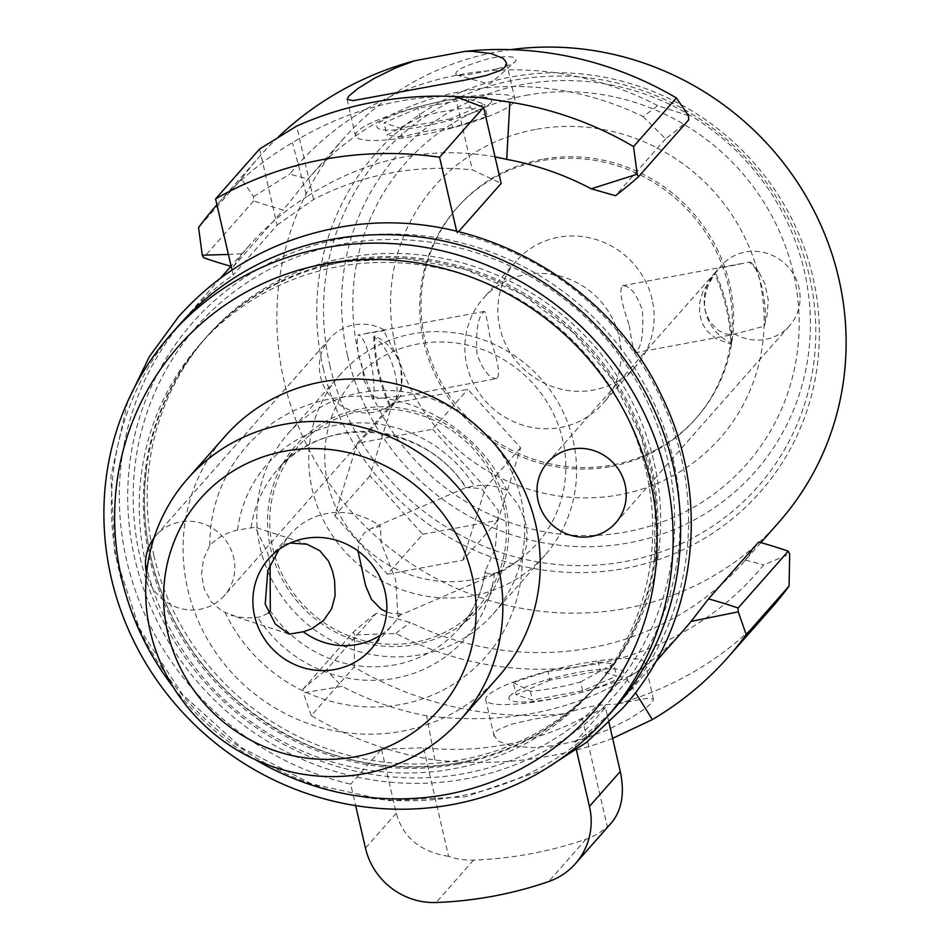<?xml version="1.0" encoding="UTF-8"?>
<svg xmlns="http://www.w3.org/2000/svg" width="950" height="950" viewBox="0 0 950 950"><rect width="100%" height="100%" fill="white"/><g stroke="black" fill="none" stroke-linecap="round" stroke-linejoin="round"><path stroke-width="0.71" stroke-dasharray="4.75 3.56" d="M270.121 564.633L267.936 553.66L255.17 527.298L237.583 530.041C226.433 532.582 217.17 537.736 209.808 545.514L203.454 559.217L201.495 574.311L204.25 589.083L211.434 601.896L222.146 611.266L236.55 616.681L246.121 617.916L255.811 617.559L261.298 616.526L268.327 613.166M251.109 527.582A120.591 115.33 41.4 0 1 277.839 469.348A120.591 115.33 41.4 0 1 466.236 487.528L481.424 488.514L498.465 510.744L495.247 548.53L485.438 570.677C484.738 573.503 487.777 574.346 494.558 573.206L504.961 569.857L522.334 557.733A159.279 152.321 41.4 0 1 401.351 704.413A159.279 152.321 41.4 0 1 225.388 613.011M522.334 557.733L526.407 546.594L527.119 532.926L525.683 523.688L524.21 518.32L517.999 504.414L506.754 490.236C496.553 485.735 485.771 484.298 474.406 485.949L465.797 487.635L371.011 528.592L380.428 526.359L381.188 543.008L395.699 579.844L397.955 616.194L400.579 613.653A68.257 65.277 41.4 0 1 393.051 624.221A68.257 65.277 41.4 0 1 380.356 635.194M498.168 677.029A182.032 174.076 41.4 0 1 319.817 727.249A182.032 174.076 41.4 0 1 187.684 589A182.032 174.076 41.4 0 1 225.162 436.181M209.808 545.514A159.279 152.321 41.4 0 1 330.79 398.822A159.279 152.321 41.4 0 1 506.754 490.236M503.334 505.222A120.591 115.33 41.4 0 1 478.503 606.456A120.591 115.33 41.4 0 1 360.347 639.73A120.591 115.33 41.4 0 1 272.816 548.138A120.591 115.33 41.4 0 1 297.647 446.892A120.591 115.33 41.4 0 1 415.803 413.63A120.591 115.33 41.4 0 1 503.334 505.222M478.503 606.456L458.707 628.912C473.053 612.465 481.876 593.275 485.189 571.342L485.438 570.677A120.591 115.33 41.4 0 1 458.707 628.912A120.591 115.33 41.4 0 1 270.299 610.719M400.579 613.653L391.934 613.427L386.638 611.954M327.857 483.681A122.871 117.503 41.4 0 1 418.083 343.959A122.871 117.503 41.4 0 1 562.732 439.969A122.871 117.503 41.4 0 1 472.506 579.69A122.871 117.503 41.4 0 1 327.857 483.681M422.738 534.316L498.073 520.291L520.624 447.806L467.839 389.334L392.504 403.358L369.954 475.843L422.738 534.316L387.529 574.227L462.864 560.203L498.073 520.291M505.519 504.818A122.871 117.503 41.4 0 1 415.293 644.551A122.871 117.503 41.4 0 1 270.643 548.542A122.871 117.503 41.4 0 1 360.858 408.809A122.871 117.503 41.4 0 1 505.519 504.818M521.206 499.391A136.527 130.554 41.4 0 1 493.098 614.009A136.527 130.554 41.4 0 1 359.326 651.664A136.527 130.554 41.4 0 1 260.229 547.972A136.527 130.554 41.4 0 1 288.337 433.366A136.527 130.554 41.4 0 1 422.109 395.699A136.527 130.554 41.4 0 1 521.206 499.391M573.135 440.527A136.527 130.554 41.4 0 1 545.027 555.133A136.527 130.554 41.4 0 1 411.255 592.8A136.527 130.554 41.4 0 1 312.158 489.108A136.527 130.554 41.4 0 1 340.278 374.502A136.527 130.554 41.4 0 1 474.038 336.834A136.527 130.554 41.4 0 1 573.135 440.527M462.864 560.203L485.414 487.706L520.624 447.806M369.954 475.843L334.744 515.755L357.295 443.258L432.63 429.234L467.839 389.334M432.63 429.234L485.414 487.706M357.295 443.258L392.504 403.358M334.744 515.755L387.529 574.227M279.074 549.433L283.147 544.469A68.257 65.277 41.4 0 1 290.676 533.9A68.257 65.277 41.4 0 1 380.428 526.359M283.147 544.469L290.201 543.032M358.008 551L358.934 541.619L364.076 533.188L371.011 528.592M458.031 764.097A261.666 250.23 41.4 0 1 149.981 559.633A261.666 250.23 41.4 0 1 203.858 339.957A261.666 250.23 41.4 0 1 323.131 266.356A261.666 250.23 41.4 0 1 342.131 262.058A261.666 250.23 41.4 0 1 650.18 466.521A261.666 250.23 41.4 0 1 654.455 558.671A261.666 250.23 41.4 0 1 596.303 686.185A261.666 250.23 41.4 0 1 458.031 764.097M145.896 564.253A261.666 250.23 -138.6 0 0 335.837 762.992A261.666 250.23 -138.6 0 0 592.218 690.804A261.666 250.23 -138.6 0 0 646.095 471.141A261.666 250.23 -138.6 0 0 456.166 272.401A261.666 250.23 -138.6 0 0 199.773 344.589A261.666 250.23 -138.6 0 0 145.896 564.253M232.002 270.038L233.142 274.978A290.106 277.436 -138.6 0 0 186.366 316.789A290.106 277.436 -138.6 0 0 126.635 560.334A290.106 277.436 -138.6 0 0 350.692 784.166L355.644 805.612M576.424 749.93L574.702 742.461A290.106 277.436 -138.6 0 0 621.466 700.649A290.106 277.436 -138.6 0 0 681.209 457.104A290.106 277.436 -138.6 0 0 457.14 233.273L456.665 231.206M673.004 458.624A281.533 269.23 41.4 0 1 466.272 778.798A281.533 269.23 41.4 0 1 134.841 558.814A281.533 269.23 41.4 0 1 341.572 238.64A281.533 269.23 41.4 0 1 673.004 458.624M542.046 159.374A159.279 152.321 -138.6 0 0 457.888 206.791A159.279 152.321 -138.6 0 0 444.006 387.291A159.279 152.321 -138.6 0 0 612.596 464.966A159.279 152.321 -138.6 0 0 696.766 417.537A159.279 152.321 -138.6 0 0 710.648 237.049A159.279 152.321 -138.6 0 0 542.046 159.374M535.159 129.532A190.38 182.056 -138.6 0 0 395.366 346.037A190.38 182.056 -138.6 0 0 619.483 494.796A190.38 182.056 -138.6 0 0 759.288 278.291A190.38 182.056 -138.6 0 0 535.159 129.532M373.777 336.751A182.032 174.076 -138.6 0 0 390.153 407.669C405.246 399.368 393.728 349.125 373.777 336.751L374.573 335.861A45.505 43.522 41.4 0 1 400.888 367.947C401.767 388.372 401.577 397.706 400.318 395.948A45.505 43.522 41.4 0 1 398.109 398.668A45.505 43.522 41.4 0 1 374.062 412.217A45.505 43.522 41.4 0 1 325.897 390.022A45.505 43.522 41.4 0 1 329.864 338.449A45.505 43.522 41.4 0 1 353.911 324.9A45.505 43.522 41.4 0 1 385.201 330.457L385.035 333.497L397.254 356.582L400.888 367.947A45.505 43.522 41.4 0 1 391.519 406.149A45.505 43.522 41.4 0 1 390.949 406.778L224.271 595.709A45.505 43.522 41.4 0 1 200.224 609.259A45.505 43.522 41.4 0 1 146.573 573.361M496.945 378.527C489.464 378.706 482.814 370.452 477.007 353.768C475.617 329.816 478.099 315.697 484.452 311.422C485.628 312.419 487.552 321.551 490.212 338.806C498.144 361.546 500.389 374.787 496.945 378.527L399.606 396.649L400.318 395.948L372.744 399.071A34.129 7.992 79.5 0 0 370.595 361.071A34.129 7.992 79.5 0 0 357.936 334.97L385.201 330.457M153.983 537.997A45.505 43.522 41.4 0 1 156.014 535.503A45.505 43.522 41.4 0 1 180.061 521.954A45.505 43.522 41.4 0 1 228.237 544.148A45.505 43.522 41.4 0 1 224.271 595.709M734.243 333.782A45.505 43.522 -138.6 0 0 765.534 339.34A45.505 43.522 -138.6 0 0 789.581 325.791A45.505 43.522 -138.6 0 0 793.547 274.217A45.505 43.522 -138.6 0 0 745.37 252.035A45.505 43.522 -138.6 0 0 721.323 265.584A45.505 43.522 -138.6 0 0 719.126 268.304L749.408 262.105L758.931 272.199L764.869 283.575L768.324 300.283L766.923 316.124L764.204 326.206L732.331 334.709L725.337 333.842L717.879 330.089L709.781 321.718L705.351 311.267A45.505 43.522 41.4 0 1 714.721 273.066A45.505 43.522 41.4 0 1 715.291 272.436L702.917 291.341L699.687 302.872L699.485 313.191L702.086 323.012L706.622 330.493L715.991 338.604L730.871 344.244A182.032 174.076 -138.6 0 0 714.495 273.327M510.684 49.649A290.106 277.436 -138.6 0 0 343.936 138.189A290.106 277.436 -138.6 0 0 284.204 381.734A290.106 277.436 -138.6 0 0 494.784 602.086A290.106 277.436 -138.6 0 0 779.036 522.049M608.998 722.641L605.506 707.536L574.702 742.461M605.506 707.536L582.267 718.2A290.106 277.436 41.4 0 1 423.51 747.745L381.508 749.241L350.692 784.166M760.879 542.628L744.266 561.462A290.106 277.436 41.4 0 0 745.429 560.132L758.706 542.023M744.266 561.462A290.106 277.436 41.4 0 1 410.388 622.499L376.354 613.201L326.183 670.071L342.142 686.363L303.299 692.811L303.121 689.023A455.074 435.195 41.4 0 1 326.183 670.071M684.238 629.506A290.106 277.436 41.4 0 1 626.584 678.561C568.551 712.5 501.909 724.898 426.657 715.778A290.106 277.436 41.4 0 1 342.142 686.363M525.623 95.439A227.477 217.538 41.4 0 1 793.428 273.184A227.477 217.538 41.4 0 1 626.383 531.893A227.477 217.538 41.4 0 1 358.577 354.136A227.477 217.538 41.4 0 1 525.623 95.439M347.652 356.167A238.913 228.475 -138.6 0 0 628.912 542.854A238.913 228.475 -138.6 0 0 804.353 271.154A238.913 228.475 -138.6 0 0 523.094 84.467A238.913 228.475 -138.6 0 0 347.652 356.167M178.446 325.767A290.106 277.436 -138.6 0 0 118.714 569.311A290.106 277.436 -138.6 0 0 329.294 789.664A290.106 277.436 -138.6 0 0 613.546 709.626M173.328 687.206A276.462 264.373 -138.6 0 0 255.562 759.762M497.729 68.614C506.576 66.346 512.347 64.089 515.043 61.857C518.831 56.834 511.124 55.48 491.946 57.807C464.894 65.324 453.043 71.06 456.428 75.014C459.753 75.715 467.198 74.955 478.741 72.77L497.729 68.614M259.587 149.019L277.151 225.091L233.142 274.978M458.565 231.669L457.14 233.273M455.406 96.532L472.352 169.919L501.161 183.386M277.151 225.091L313.595 199.464A290.106 277.436 41.4 0 1 472.352 169.919M313.595 199.464L296.649 126.089M582.267 718.2L607.335 826.773A68.257 65.277 41.4 0 1 586.091 839.147A403.881 386.234 41.4 0 1 473.551 860.094A68.257 65.277 41.4 0 1 448.578 856.33L423.51 747.745M607.335 826.773L611.503 822.771M381.508 749.241L396.269 813.164C403.002 837.52 420.434 851.901 448.578 856.33M513.344 102.849A81.783 14.321 167 0 1 428.842 133.451A81.783 14.321 167 0 1 355.502 135.791A81.783 14.321 167 0 1 357.022 131.943A81.783 14.321 167 0 1 441.524 101.341A81.783 14.321 167 0 1 514.864 99.002A81.783 14.321 167 0 1 513.344 102.849M278.493 136.836A341.311 326.396 -138.6 0 0 259.338 156.703A341.311 326.396 -138.6 0 0 241.454 178.933L253.531 196.662L253.721 200.854A455.074 435.195 -138.6 0 0 283.278 210.021L307.99 178.944A290.106 277.436 41.4 0 1 309.166 177.602A290.106 277.436 41.4 0 1 643.031 116.577A425.493 406.909 -138.6 0 0 657.626 105.616L688.489 115.698M657.626 105.616A307.171 293.752 -138.6 0 0 289.75 174.099A425.493 406.909 -138.6 0 0 307.99 178.944M253.531 196.662L289.75 174.099M241.454 178.933L198.586 227.537M253.721 200.854L203.549 257.723M448.733 96.282C393.918 97.256 341.822 112.706 292.422 142.631A341.311 326.396 -138.6 0 0 216.933 204.761L259.338 156.703M495.033 156.845C429.293 145.255 366.546 158.507 306.791 196.591L292.422 142.631M228.404 254.469L242.274 253.745L233.106 266.891A455.074 435.195 41.4 0 1 230.921 266.285M242.274 253.745A290.106 277.436 41.4 0 1 249.138 245.646A290.106 277.436 41.4 0 1 306.791 196.591M643.031 116.577L665.617 138.843A455.074 435.195 -138.6 0 0 688.679 119.89M665.617 138.843L615.446 195.712M233.106 266.891L283.278 210.021M490.556 103.051A58.876 10.307 -13 0 0 445.681 100.617A58.876 10.307 -13 0 0 378.017 123.999A58.876 10.307 -13 0 0 422.904 126.433A58.876 10.307 -13 0 0 490.556 103.051M450.597 118.821L400.378 128.179L384.061 122.871L417.976 108.217L468.207 98.871L484.512 104.168L450.597 118.821L452.628 127.609L487.338 116.411L484.512 104.168M487.338 116.411L470.226 107.659L468.207 98.871M470.226 107.659A290.106 277.436 -138.6 0 0 420.007 117.004L417.976 108.217M420.007 117.004L386.887 135.114L384.061 122.871M452.628 127.609A290.106 277.436 -138.6 0 0 402.408 136.954L400.378 128.179M402.408 136.954L386.887 135.114M612.619 738.352C557.745 759.383 498.524 766.602 434.957 760.036A341.311 326.396 -138.6 0 1 311.267 715.623L354.136 667.019A341.311 326.396 -138.6 0 0 565.428 713.628L532.475 719.423L511.789 724.137L498.358 729.564L495.544 731.904L494.036 735.549L498.738 741.38L511.896 745.928L532.416 747.638L557.424 745.287L583.419 738.981L607.988 729.707L629.292 718.936L644.896 708.842L651.854 702.798L653.493 699.497L652.982 698.773L645.917 698.488L615.849 704.247A341.311 326.396 -138.6 0 0 771.222 608.297M487.267 696.089A81.783 14.321 -13 0 0 485.747 699.936A81.783 14.321 -13 0 0 559.087 697.597A81.783 14.321 -13 0 0 643.589 666.983A81.783 14.321 -13 0 0 645.109 663.148A81.783 14.321 -13 0 0 571.769 665.475A81.783 14.321 -13 0 0 487.267 696.089M303.121 689.023L353.293 632.154A455.074 435.195 41.4 0 1 376.354 613.201M565.428 713.628C582.932 707.299 599.735 704.176 615.849 704.247M354.136 667.019L354.718 634.968L395.794 633.448A307.171 293.752 -138.6 0 0 763.681 564.965L789.676 553.992M626.584 678.561L635.479 692.562M434.957 760.036L426.657 715.778M311.267 715.623L303.299 692.811M745.429 560.132A425.493 406.909 41.4 0 1 763.681 564.965M395.794 633.448A425.493 406.909 41.4 0 1 410.388 622.499M353.293 632.154L354.718 634.968M510.043 695.887A58.876 10.307 -13 0 0 554.931 698.321A58.876 10.307 -13 0 0 622.594 674.939A58.876 10.307 -13 0 0 577.707 672.505A58.876 10.307 -13 0 0 510.043 695.887M550.014 680.105L516.099 694.759L532.404 700.067L582.635 690.721L616.55 676.068L600.234 670.759L550.014 680.105L547.984 671.329L513.273 682.516L516.099 694.759M547.984 671.329A290.106 277.436 41.4 0 0 598.203 661.972L600.234 670.759M582.635 690.721L580.604 681.934A290.106 277.436 41.4 0 1 530.373 691.279L513.273 682.516M530.373 691.279L532.404 700.067M580.604 681.934L613.724 663.824L616.55 676.068M598.203 661.972L613.724 663.824M730.871 344.244L731.666 343.354A45.505 43.522 41.4 0 1 705.351 311.267L704.461 304.166L705.268 294.987L708.166 285.618L713.153 276.248L719.126 268.304M731.666 343.354A182.032 174.076 -138.6 0 0 715.291 272.436M374.573 335.861A182.032 174.076 -138.6 0 0 390.949 406.778M611.278 466.462A159.279 152.321 -138.6 0 0 695.447 419.033A159.279 152.321 -138.6 0 0 709.318 238.545A159.279 152.321 -138.6 0 0 540.728 160.871A159.279 152.321 -138.6 0 0 456.57 208.287A159.279 152.321 -138.6 0 0 442.688 388.787A159.279 152.321 -138.6 0 0 611.278 466.462M652.127 299.488A79.634 76.154 -138.6 0 0 594.32 239.008A79.634 76.154 -138.6 0 0 516.289 260.977A79.634 76.154 -138.6 0 0 499.89 327.833A79.634 76.154 -138.6 0 0 557.697 388.312A79.634 76.154 -138.6 0 0 635.728 366.344A79.634 76.154 -138.6 0 0 652.127 299.488M619.115 336.906A79.634 76.154 41.4 0 1 602.716 403.762A79.634 76.154 41.4 0 1 524.685 425.731A79.634 76.154 41.4 0 1 466.878 365.251A79.634 76.154 41.4 0 1 483.277 298.395A79.634 76.154 41.4 0 1 561.308 276.426A79.634 76.154 41.4 0 1 619.115 336.906M629.232 325.434C631.893 342.713 633.816 351.832 634.992 352.83C641.345 348.543 643.827 334.424 642.438 310.472C636.607 293.776 629.969 285.534 622.499 285.724C619.056 289.477 621.3 302.717 629.232 325.434M372.744 399.071L364.171 380.522L361.808 364.871L358.447 355.656L357.093 342.926L357.936 334.97M749.408 262.105A34.129 7.992 -100.5 0 1 753.053 264.575A34.129 7.992 -100.5 0 1 762.054 288.206A34.129 7.992 -100.5 0 1 764.406 325.577A34.129 7.992 -100.5 0 1 764.204 326.206M153.817 555.275A261.666 250.23 -138.6 0 0 343.758 754.015A261.666 250.23 -138.6 0 0 600.139 681.827A261.666 250.23 -138.6 0 0 654.016 462.163A261.666 250.23 -138.6 0 0 464.087 263.423A261.666 250.23 -138.6 0 0 207.694 335.611A261.666 250.23 -138.6 0 0 153.817 555.275M140.184 557.816A275.939 263.886 -138.6 0 0 465.037 773.431A275.939 263.886 -138.6 0 0 667.66 459.622A275.939 263.886 -138.6 0 0 342.808 244.007A275.939 263.886 -138.6 0 0 140.184 557.816M459.111 762.862A261.666 250.23 -138.6 0 0 478.111 758.563A261.666 250.23 -138.6 0 0 597.384 684.962A261.666 250.23 -138.6 0 0 651.261 465.286A261.666 250.23 -138.6 0 0 343.211 260.822A261.666 250.23 -138.6 0 0 204.939 338.734A261.666 250.23 -138.6 0 0 146.775 466.248A261.666 250.23 -138.6 0 0 151.062 558.398A261.666 250.23 -138.6 0 0 459.111 762.862M494.558 573.206A131.967 126.207 41.4 0 1 395.295 678.217A131.967 126.207 41.4 0 1 257.735 617.286M237.583 530.041A131.967 126.207 41.4 0 1 336.846 425.018A131.967 126.207 41.4 0 1 474.406 485.949M329.876 365.489A250.871 239.911 -138.6 0 0 625.219 561.521A250.871 239.911 -138.6 0 0 809.436 276.224A250.871 239.911 -138.6 0 0 514.092 80.192A250.871 239.911 -138.6 0 0 329.876 365.489M323.214 368.256A256.156 244.969 -138.6 0 0 624.779 568.409A256.156 244.969 -138.6 0 0 812.891 277.103A256.156 244.969 -138.6 0 0 511.314 76.938A256.156 244.969 -138.6 0 0 323.214 368.256M586.091 839.147L548.684 881.553M473.551 860.094L436.145 902.5M396.269 813.164L365.453 848.089M297.647 446.892L277.839 469.348C323.784 412.834 425.339 422.228 465.761 487.659M371.046 649.159L393.051 624.221M493.098 614.009L545.027 555.133M397.919 616.111L504.961 569.857M288.598 633.911L231.004 615.184M268.672 558.837L290.676 533.9M288.337 433.366L340.278 374.502M308.512 544.671L255.158 527.333M596.303 686.185L592.218 690.804M391.519 406.149L398.109 398.668M615.731 522.844L789.581 325.791M655.524 662.043L621.466 700.649M456.428 75.026L489.713 84.194L515.043 61.857M347.106 99.429L355.502 135.791M494.142 736.297L485.747 699.936M696.766 417.537L695.447 419.033M635.728 366.344L602.716 403.762M764.857 324.057L764.406 325.577M634.992 352.83L732.331 334.709M323.131 266.356L342.048 262.069L403.489 258.234L464.811 269.218L522.417 294.393L572.933 332.322L613.379 380.772L641.381 436.881L655.346 497.361L654.455 558.671M127.739 401.363L110.877 476.282L114.819 553.767L139.246 628.235L182.388 694.391L241.158 747.496L311.339 783.797L387.956 800.648L465.512 796.848L544.861 769.357M203.858 339.957L199.773 344.589M156.014 535.503L329.864 338.449M547.485 462.626L713.771 274.134M714.721 273.066L721.323 265.584M343.936 138.189L309.166 177.602M249.138 245.646L231.088 266.095M220.424 278.184L186.366 316.789M506.469 62.641L514.864 99.002M653.505 699.497L645.109 663.148M457.888 206.791L456.57 208.287M516.289 260.977L483.277 298.395M484.452 311.41L366.7 333.331M758.919 272.211L753.053 264.575M622.499 285.712L740.24 263.803M600.139 681.827L597.384 684.962M146.775 466.248C143.165 492.682 143.747 519.234 148.532 545.906C160.075 606.314 189.157 657.495 235.778 699.438C301.946 755.119 376.414 776.257 459.183 762.85L478.111 758.563M207.694 335.611L204.939 338.734"/><path stroke-width="1.43" d="M187.756 478.586L225.162 436.181A182.032 174.076 41.4 0 1 403.524 385.973A182.032 174.076 41.4 0 1 535.658 524.222A182.032 174.076 41.4 0 1 498.168 677.029L460.762 719.435A182.032 174.076 41.4 0 1 282.399 769.654A182.032 174.076 41.4 0 1 150.278 631.394A182.032 174.076 41.4 0 1 187.756 478.586A182.032 174.076 41.4 0 1 366.118 428.367A182.032 174.076 41.4 0 1 498.239 566.628A182.032 174.076 41.4 0 1 460.762 719.435M268.327 613.166L270.299 610.719L270.121 564.633M385.106 591.862A68.257 65.277 41.4 0 1 371.046 649.159A68.257 65.277 41.4 0 1 304.166 667.992A68.257 65.277 41.4 0 1 254.612 616.146A68.257 65.277 41.4 0 1 268.672 558.837A68.257 65.277 41.4 0 1 335.552 540.016A68.257 65.277 41.4 0 1 385.106 591.862M380.356 635.194A68.257 65.277 41.4 0 1 303.299 631.762L289.204 634.125L275.286 624.031L265.216 604.129L267.817 570.404L279.074 549.433M386.638 611.954L381.081 609.128L371.402 599.284L365.56 585.533L358.008 551M290.201 543.032L307.004 544.219L319.734 550.644L328.51 561.094L332.571 571.33L334.602 580.628L335.124 595.674L331.574 608.855L323.653 620.386L311.588 628.876L303.299 631.762M472.091 575.664A159.279 152.321 41.4 0 1 355.134 756.794A159.279 152.321 41.4 0 1 167.627 632.344A159.279 152.321 41.4 0 1 284.584 451.202A159.279 152.321 41.4 0 1 472.091 575.664M575.403 863.693L611.503 822.771C621.894 810.136 624.815 793.036 620.267 771.471L589.463 806.396A68.257 65.277 41.4 0 1 575.403 863.693A68.257 65.277 41.4 0 1 548.684 881.553A403.881 386.234 41.4 0 1 436.145 902.5A68.257 65.277 41.4 0 1 365.453 848.089L355.644 805.612M589.463 806.396L576.424 749.93M458.565 231.669L501.161 183.386L483.598 107.326L455.406 96.532A364.064 348.151 41.4 0 0 296.649 126.089L259.587 149.019L215.579 198.906A364.064 348.151 41.4 0 1 439.577 157.213L456.665 231.206M215.579 198.906L232.002 270.038M591.684 536.394A45.505 43.522 -138.6 0 0 615.731 522.844A45.505 43.522 -138.6 0 0 619.697 471.271A45.505 43.522 -138.6 0 0 571.532 449.077A45.505 43.522 -138.6 0 0 547.485 462.626A45.505 43.522 -138.6 0 0 543.519 514.199A45.505 43.522 -138.6 0 0 591.684 536.394M760.879 542.628L779.036 522.049A290.106 277.436 -138.6 0 0 838.767 278.504A290.106 277.436 -138.6 0 0 510.684 49.649M691.101 621.407L708.534 598.892L758.706 542.023A455.074 435.195 41.4 0 1 788.251 551.19L738.079 608.059L738.257 611.847L691.101 621.407A290.106 277.436 41.4 0 1 684.238 629.506L655.524 662.043M606.064 718.105L613.546 709.626A290.106 277.436 -138.6 0 0 673.277 466.082A290.106 277.436 -138.6 0 0 462.709 245.741A290.106 277.436 -138.6 0 0 178.446 325.767L170.964 334.246A290.106 277.436 -138.6 0 0 111.233 577.79A290.106 277.436 -138.6 0 0 321.812 798.143A290.106 277.436 -138.6 0 0 606.064 718.105A290.106 277.436 -138.6 0 0 665.796 474.561A290.106 277.436 -138.6 0 0 455.216 254.22A290.106 277.436 -138.6 0 0 170.964 334.246M255.562 759.762A276.462 264.373 -138.6 0 0 549.741 751.129A276.462 264.373 -138.6 0 0 650.109 479.988A276.462 264.373 -138.6 0 0 324.651 263.957A276.462 264.373 -138.6 0 0 121.636 578.36A276.462 264.373 -138.6 0 0 173.328 687.206M146.573 573.361A45.505 43.522 41.4 0 1 153.983 537.997M483.598 107.326L439.577 157.213M620.267 771.471L608.998 722.641M505.067 67.034L500.294 70.502L485.973 75.584L464.764 80.144L353.139 100.617L347.106 99.429L348.757 96.14L357.924 88.481L374.122 78.423L396.209 67.676L414.699 60.752L465.132 51.359L472.079 51.324L491.067 53.521L503.239 58.461L506.469 62.641L505.067 67.034M676.412 97.969L633.543 146.573L637.224 174.218L638.507 176.759L688.679 119.89L688.489 115.698L676.412 97.969A341.311 326.396 -138.6 0 0 465.132 51.359M414.699 60.752A341.311 326.396 -138.6 0 0 278.493 136.836M230.921 266.285A455.074 435.195 41.4 0 1 203.549 257.723L202.267 255.194L228.404 254.469M216.458 205.295L216.933 204.761A341.311 326.396 -138.6 0 0 216.458 205.295A341.311 326.396 -138.6 0 0 198.586 227.537L202.267 255.194M633.543 146.573A341.311 326.396 -138.6 0 0 509.841 102.161L479.477 97.565L448.733 96.282M509.841 102.161L506.718 159.374L495.033 156.845M506.718 159.374A290.106 277.436 41.4 0 1 591.221 188.789L637.224 174.218M638.507 176.759A455.074 435.195 41.4 0 1 615.446 195.712L591.221 188.789M708.534 598.892A455.074 435.195 41.4 0 1 738.079 608.059M635.479 692.562L652.377 719.566A341.311 326.396 -138.6 0 0 728.341 656.889L771.222 608.297A341.311 326.396 -138.6 0 0 789.094 586.055L746.225 634.659L738.257 611.847M728.341 656.889A341.311 326.396 -138.6 0 0 746.225 634.659M652.377 719.566L612.619 738.352M789.094 586.055L789.676 553.992L788.251 551.19M289.216 634.113L288.598 633.911M544.861 769.357L586.566 742.342L622.606 708.308C696.659 626.43 712.571 498.239 661.699 396.067C605.934 275.583 463.374 202.006 335.718 228.071C273.054 240.267 220.685 269.788 178.636 316.623L149.364 356.618L127.739 401.363M231.088 266.095L220.424 278.184"/></g></svg>
